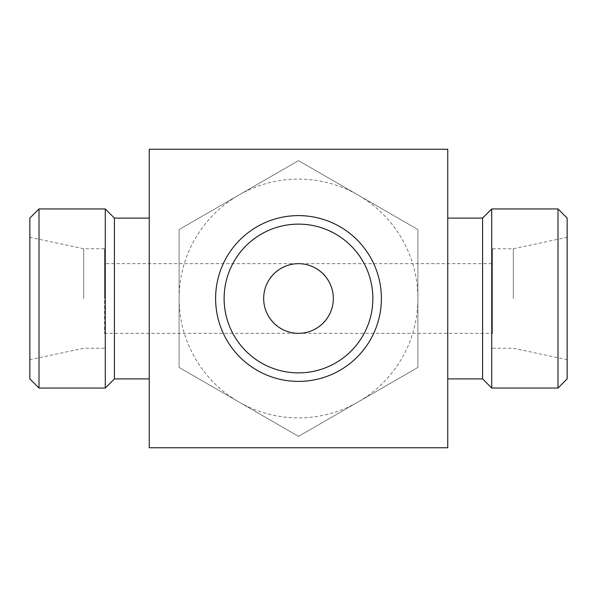 <?xml version="1.0" encoding="UTF-8"?>
<svg xmlns="http://www.w3.org/2000/svg" width="597" height="597" viewBox="0 0 597 597"><rect width="100%" height="100%" fill="white"/><g stroke="black" fill="none" stroke-linecap="round" stroke-linejoin="round"><path stroke-width="0.45" stroke-dasharray="2.98 2.24" d="M104.475 263.673L104.475 333.327L104.475 263.673L298.5 263.673C317.134 263.538 333.462 279.866 333.327 298.5C333.462 317.134 317.134 333.462 298.5 333.327C279.866 333.462 263.538 317.134 263.673 298.5C263.538 279.866 279.866 263.538 298.5 263.673L492.525 263.673L492.525 333.327L492.525 263.673M149.25 298.5L149.25 218.106L149.25 298.5M149.25 149.25L149.25 447.75L447.75 447.75L447.75 149.25L149.25 149.25M447.75 298.5L447.75 218.106L447.75 298.5M381.393 298.5A82.893 82.893 0 0 0 298.5 215.607A82.893 82.893 0 0 0 215.607 298.5A82.893 82.893 0 0 0 298.5 381.393A82.893 82.893 0 0 0 381.393 298.5M417.9 367.439L417.9 229.561L298.5 160.63L179.1 229.561L179.1 367.439L298.5 436.37L417.9 367.439L417.9 229.561L298.5 160.63L179.1 229.561L179.1 367.439L298.5 436.37L417.9 367.439M482.577 378.894L482.577 218.106M492.525 298.5L492.525 248.748L492.525 298.5M513.316 298.5L513.316 248.748L513.316 298.5M567.15 378.894L567.15 218.106M557.994 388.05L557.994 208.95M491.727 388.05L491.727 208.95M114.423 378.894L114.423 218.106M29.85 378.894L29.85 218.106M39.006 388.05L39.006 208.95M29.85 298.5L29.85 237.307L29.85 298.5M83.684 298.5L83.684 248.748L83.684 298.5M104.475 298.5L104.475 248.748L104.475 298.5M105.273 388.05L105.273 208.95M179.1 298.5A119.4 119.4 0 0 1 358.2 195.1A119.4 119.4 0 0 1 358.2 401.9A119.4 119.4 0 0 1 179.1 298.5M104.475 333.327L492.525 333.327M492.525 348.252L513.316 348.252L567.15 359.692M492.525 248.748L513.316 248.748L567.15 237.307M104.475 248.748L83.684 248.748L29.85 237.307M104.475 348.252L83.684 348.252L29.85 359.692"/><path stroke-width="0.9" d="M298.5 333.327A34.827 34.827 0 0 0 333.327 298.5A34.827 34.827 0 0 0 298.5 263.673A34.827 34.827 0 0 0 263.673 298.5A34.827 34.827 0 0 0 298.5 333.327M149.25 149.25L149.25 447.75L447.75 447.75L447.75 149.25L149.25 149.25M224.121 298.5A74.379 74.379 0 0 1 335.686 234.091A74.379 74.379 0 0 1 335.686 362.909A74.379 74.379 0 0 1 224.121 298.5M215.607 298.5A82.893 82.893 0 0 1 339.947 226.711A82.893 82.893 0 0 1 339.947 370.289A82.893 82.893 0 0 1 215.607 298.5M447.75 218.106L482.577 218.106L482.577 378.894L491.727 388.05L557.994 388.05L557.994 208.95L567.15 218.106L567.15 378.894L557.994 388.05M482.577 218.106L491.727 208.95L491.727 388.05M149.25 218.106L114.423 218.106L114.423 378.894L149.25 378.894M39.006 388.05L39.006 208.95L29.85 218.106L29.85 378.894L39.006 388.05L105.273 388.05L105.273 208.95L114.423 218.106M447.75 378.894L482.577 378.894M491.727 208.95L557.994 208.95M114.423 378.894L105.273 388.05M39.006 208.95L105.273 208.95"/></g></svg>
